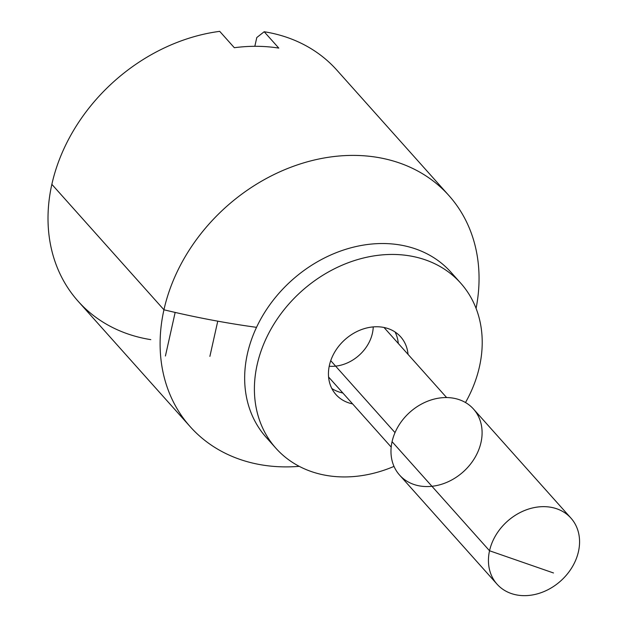 <?xml version="1.0" encoding="UTF-8"?>
<svg xmlns="http://www.w3.org/2000/svg" width="627" height="627" viewBox="0 0 627 627"><rect width="100%" height="100%" fill="white"/><g stroke="black" fill="none" stroke-linecap="round" stroke-linejoin="round"><path stroke-width="0.94" d="M150.801 339.638A173.46 140.009 -41.8 0 1 51.853 184.33A173.46 140.009 -41.8 0 1 219.709 31.35A173.46 140.009 138.2 0 0 51.853 184.33A173.46 140.009 138.2 0 0 78.132 301.258L190.224 426.713A173.46 140.009 -41.8 0 1 163.945 309.785A173.46 140.009 138.2 0 0 299.259 466.347A173.46 140.009 -41.8 0 1 190.224 426.713M570.962 518.129L473.495 409.039A49.557 40.003 138.2 0 0 427.379 401.311A49.557 40.003 138.2 0 0 392.071 441.667L489.538 550.765L553.5 572.968L489.538 550.765A49.557 40.003 138.2 0 0 547.63 589.882A49.557 40.003 138.2 0 0 564.856 512.808A49.557 40.003 138.2 0 0 489.538 550.765A49.557 40.003 -41.8 0 1 524.846 510.409A49.557 40.003 -41.8 0 1 570.962 518.129A49.557 40.003 -41.8 0 1 560.656 580.986A49.557 40.003 -41.8 0 1 497.046 584.176A49.557 40.003 -41.8 0 1 489.538 550.765L392.071 441.667A49.557 40.003 138.2 0 0 399.579 475.078L497.046 584.176M392.071 441.667A49.557 40.003 -41.8 0 1 467.381 403.717A49.557 40.003 -41.8 0 1 450.155 480.791A49.557 40.003 -41.8 0 1 392.071 441.667M395.026 432.63L330.735 360.666L395.026 432.63M373.23 326.902A37.173 30.002 -41.8 0 1 329.214 366.231M256.521 327.341A371.701 145.676 -167.4 0 1 163.945 309.785A371.701 145.676 12.6 0 0 256.521 327.341M476.081 308.366A173.46 140.009 138.2 0 0 352.319 155.402A173.46 140.009 138.2 0 0 163.945 309.785A173.46 140.009 -41.8 0 1 287.527 168.538A173.46 140.009 -41.8 0 1 448.932 195.577A173.46 140.009 -41.8 0 1 476.081 308.366M163.945 309.785L51.853 184.33L163.945 309.785M448.932 195.577L336.84 70.114A173.46 140.009 138.2 0 0 264.179 31.742L278.796 48.099A173.46 140.009 138.2 0 0 234.326 47.715L219.709 31.35L234.326 47.715A173.46 140.009 -41.8 0 1 278.796 48.099L264.179 31.742L256.788 37.534L264.179 31.742M254.828 46.304L256.788 37.534L254.828 46.304M175.16 312.426L165.418 356.003M217.757 321.165L209.888 356.387M271.287 442.568A123.903 100.006 -41.8 0 1 291.931 280.206A123.903 100.006 -41.8 0 1 455.586 277.91M398.294 343.463A43.365 35.002 138.2 0 0 395.065 331.981A43.365 35.002 -41.8 0 1 398.294 343.463M331.816 388.489A43.365 35.002 138.2 0 0 342.859 392.996A43.365 35.002 -41.8 0 1 331.816 388.489M379.986 471.496A123.903 100.006 138.2 0 0 394.015 466.394A123.903 100.006 -41.8 0 1 379.986 471.496A123.903 100.006 -41.8 0 1 275.911 448.242A123.903 100.006 -41.8 0 1 301.681 291.116A123.903 100.006 -41.8 0 1 460.704 283.145A123.903 100.006 -41.8 0 1 465.493 402.534A123.903 100.006 138.2 0 0 405.403 255.252A123.903 100.006 138.2 0 0 255.142 376.451A123.903 100.006 138.2 0 0 379.986 471.496M352.601 403.898A43.365 35.002 -41.8 0 1 329.606 364.499A43.365 35.002 -41.8 0 1 371.466 327.098A43.365 35.002 -41.8 0 1 408.044 354.373A43.365 35.002 138.2 0 0 400.645 336.801A43.365 35.002 138.2 0 0 344.991 339.591A43.365 35.002 138.2 0 0 335.97 394.587A43.365 35.002 138.2 0 0 352.601 403.898M460.704 283.145L450.962 272.236A123.903 100.006 138.2 0 0 291.931 280.206A123.903 100.006 138.2 0 0 266.169 437.332L275.911 448.242M446.628 397.565L384.014 327.482M391.193 447.09L328.579 377.015"/></g></svg>

